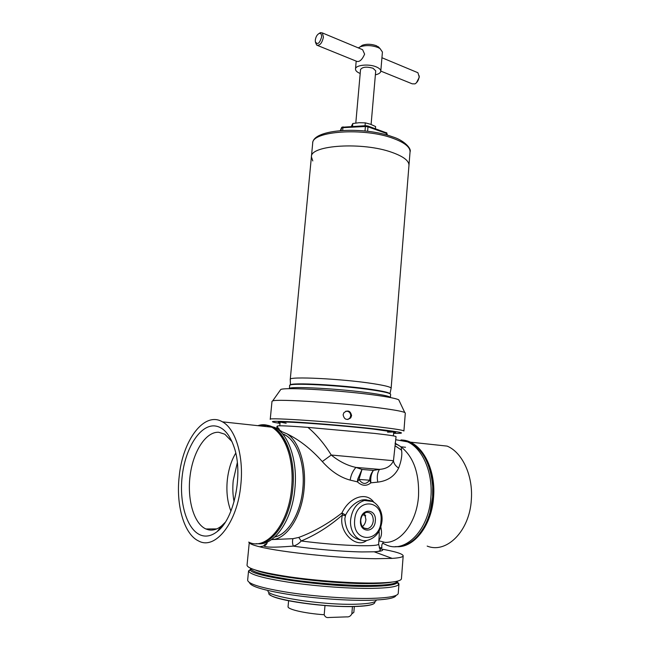 <?xml version="1.0" encoding="UTF-8"?>
<svg xmlns="http://www.w3.org/2000/svg" width="650" height="650" viewBox="0 0 650 650"><rect width="100%" height="100%" fill="white"/><g stroke="black" fill="none" stroke-linecap="round" stroke-linejoin="round"><path stroke-width="0.97" d="M257.887 543.709C274.389 545.878 292.362 519.992 294.938 488.231C297.724 460.509 288.478 434.151 274.877 427.497L267.126 425.311M225.241 522.299L221.52 525.956C217.157 529.433 212.818 530.717 208.496 529.823L205.896 528.97C193.651 523.559 186.899 498.843 190.198 474.955C193.367 451.027 205.993 431.519 218.709 432.274L224.827 434.216L232.009 441.626M214.264 425.88C222.812 426.562 229.426 433.664 234.122 447.168C243.457 473.566 234.398 518.887 217.279 531.489C212.379 535.381 207.513 536.794 202.678 535.73C187.947 532.383 178.953 504.668 182.122 476.759C185.096 448.817 199.534 425.149 214.264 425.88M257.936 425.677C262.624 424.344 267.199 424.84 271.659 427.156C267.199 424.84 262.624 424.344 257.928 425.677C277.071 418.811 295.636 450.141 291.614 488.02C288.754 524.282 266.191 551.192 248.69 542.108C266.191 551.2 288.754 524.282 291.614 488.02C288.754 524.282 266.191 551.192 248.69 542.108C266.142 551.2 288.762 524.306 291.614 488.02C294.418 460.233 285.212 433.818 271.651 427.156C285.212 433.818 294.418 460.233 291.614 488.02M265.444 425.108L272.846 427.277C286.414 433.932 295.636 460.338 292.841 488.101C290.266 519.667 272.545 545.504 256.149 543.684M240.825 484.778C237.543 522.421 215.345 550.396 198.632 540.995C184.015 534.332 175.825 504.952 179.205 476.361C182.674 440.082 204.368 410.938 222.438 421.842C235.406 428.618 243.929 455.934 240.825 484.778M267.061 425.311L261.105 426.018M395.793 439.741L407.493 441.829C422.281 448.11 432.965 472.022 430.926 496.901C429.114 529.368 406.014 553.402 386.848 545.196L382.655 543.205M396.654 546.674C414.221 548.023 431.917 525.078 433.582 497.071C431.917 525.054 414.245 547.991 396.687 546.674C414.245 547.991 431.917 525.054 433.582 497.071C436.085 467.683 420.542 440.944 402.447 440.05M395.2 546.634C407.038 546.926 416.959 539.825 424.962 525.33C429.252 516.913 431.795 507.471 432.608 497.014L432.705 486.574C430.625 463.938 422.768 449.085 409.142 442L401.026 439.896M427.18 546.089C446.68 554.036 469.804 530.839 471.348 499.484C473.184 475.442 462.174 452.278 447.143 446.111L410.101 442.114L402.48 440.05M402.326 440.034L401.554 439.985M351.325 126.449L352.787 123.516L359.068 122.72L365.3 122.85L370.516 124.247L375.611 126.555L375.424 128.716M352.536 126.384L352.787 123.516M365.048 125.734L365.3 122.85M362.391 526.606C364.398 525.021 365.576 522.681 365.926 519.594L364.488 513.191M234.081 501.759C232.773 494.999 232.489 487.923 233.228 480.537L237.315 462.662M230.929 511.136C227.403 502.093 226.192 491.766 227.297 480.139C228.451 469.633 231.262 460.639 235.747 453.139M375.326 520.959C376.732 508.536 361.262 507.699 360.523 520.349C359.158 533 374.725 533.455 375.326 520.959M373.287 520.764C373.173 514.954 370.882 512.151 366.421 512.346C363.212 513.354 361.319 515.986 360.734 520.244C360.839 526.021 363.098 528.84 367.502 528.702C370.776 527.719 372.702 525.07 373.287 520.764M397.223 581.758L398.962 583.903L398.791 584.423C397.199 586.763 388.196 588.079 371.776 588.38C350.244 588.664 318.077 586.414 292.313 582.766C265.46 578.744 250.908 574.917 248.649 571.285L250.656 568.937M398.962 583.903L398.239 593.369C397.784 596.229 388.692 597.903 370.971 598.398C348.782 598.878 315.348 596.513 289.25 592.572C262.096 588.209 248.227 584.082 247.642 580.19L248.576 570.749M395.988 595.433C395.184 598.179 386.319 599.796 369.403 600.283C347.969 600.771 315.843 598.528 290.566 594.726C264.241 590.509 250.559 586.471 249.502 582.619M249.291 542.344C249.186 543.579 252.639 545.058 259.659 546.788C280.67 552.216 341.25 558.504 375.586 558.707L392.21 558.391C399.417 557.903 403.073 557.042 403.187 555.807C402.716 553.743 394.899 551.387 379.73 548.722M403.187 555.807L401.432 578.768C401.001 581.352 391.731 582.774 373.628 583.042C350.911 583.245 316.599 580.759 289.794 576.916C261.918 572.666 247.666 568.783 247.033 565.256L249.291 542.368M378.861 540.776L385.019 542.392C401.034 543.059 416.926 521.722 418.527 495.958C419.356 473.257 413.554 456.909 401.123 446.924L401.546 450.174C402.358 454.902 401.383 460.882 398.629 468.098C394.566 476.271 387.619 480.943 377.78 482.121L370.882 482.828L369.606 480.212L358.971 479.424L357.402 481.853L357.703 479.204L361.977 469.454L358.971 479.424C362.537 484.477 366.088 484.738 369.606 480.212L369.614 480.09C369.98 476.223 371.248 472.989 373.433 470.397L379.502 469.373C386.474 468.886 391.129 466.001 393.469 460.712L396.045 436.637C395.85 436.085 388.716 435.012 374.652 433.42L307.946 427.391C316.777 434.834 324.545 444.039 331.24 455.024C339.194 461.484 347.425 465.611 355.94 467.415L361.977 469.454L373.433 470.397C371.662 473.013 370.76 476.271 370.719 480.171L370.882 482.828C366.519 486.395 362.026 486.07 357.402 481.853L350.171 480.106C340.234 477.441 330.947 471.258 322.311 461.557C311.285 449.199 299.512 439.952 287.007 433.826C298.838 441.155 306.507 464.49 304.135 488.646C301.884 516.539 286.471 539.841 271.505 539.589M367.543 500.256L361.562 500.126C355.006 502.312 349.692 507.276 345.605 515.028L344.833 518.773C345.743 531.082 351.244 538.2 361.319 540.117M365.698 515.864L362.846 514.719M395.046 443.146L401.123 446.924M395.314 445.908L401.546 450.174M322.311 461.557L331.24 455.024L393.469 460.712C393.786 463.515 395.509 465.977 398.629 468.098M287.007 433.826L279.37 430.617M277.006 428.781L277.761 426.018C277.786 425.457 289.421 425.969 307.946 427.391M277.761 426.018L277.022 426.221L276.786 428.634M271.489 539.606L292.931 538.679L298.773 537.428C313.812 531.838 328.201 523.681 341.941 512.972C348.928 497.656 365.918 490.961 373.807 502.19M380.827 527.02C382.111 532.496 381.623 536.689 379.364 539.581L378.901 540.223M366.608 540.516C356.346 549.112 337.797 531.83 342.428 514.987C329.396 526.346 315.648 535.015 301.202 540.979C298.984 543.546 296.359 545.253 293.329 546.114C292.394 543.603 292.264 541.125 292.931 538.679M379.397 548.039C385.092 549.973 383.354 551.224 374.164 551.793L361.993 551.931C343.07 551.663 313.048 549.12 293.329 546.114C283.692 546.788 267.109 548.137 263.924 546.033C263.77 545.212 264.769 544.399 266.923 543.603M378.942 539.654L379.364 539.581M379.226 535.706L379.121 531.034M392.21 558.391L374.164 551.793C377.967 551.606 379.998 551.062 380.258 550.144L378.625 544.131C378.276 545.374 371.906 545.894 359.507 545.683C341.047 545.171 321.612 543.603 301.202 540.979L298.773 537.428M345.321 515.71L342.428 514.987L341.941 512.972L345.605 515.028M367.534 500.191C366.243 499.614 364.252 499.59 361.562 500.126L372.442 501.451M377.78 482.121C376.773 477.043 377.349 472.794 379.502 469.373L355.94 467.415C352.852 470.819 350.927 475.044 350.171 480.106M312.788 160.932L311.399 156.837L312.683 143.333C311.431 131.064 364.106 127.311 393.234 138.401C404.601 142.618 410.207 147.103 410.053 151.848L408.964 165.376C409.102 160.818 403.471 156.496 392.072 152.409C362.854 141.659 310.099 145.072 311.399 156.837C310.099 145.072 362.854 141.659 392.072 152.409C403.471 156.496 409.102 160.818 408.964 165.376L391.137 388.261C390.999 387.043 384.938 385.499 372.946 383.63C342.152 378.763 288.039 376.155 290.257 379.429L290.436 385.011M393.372 432.006L387.538 432.161M390.642 394.379C390.504 393.25 384.426 391.787 372.418 389.984C341.583 385.287 287.43 382.509 289.673 385.539L289.372 388.716C287.308 385.84 341.364 388.708 372.141 393.307C384.093 395.07 390.179 396.484 390.39 397.556L390.642 394.379M399.149 400.676L398.751 399.831C396.622 398.661 389.716 397.231 378.024 395.533C344.492 390.569 284.521 386.969 280.743 389.512L280.199 390.268M381.696 408.208C394.794 409.979 402.48 411.409 404.763 412.514L405.308 413.034L403.918 431.023C403.731 430.284 395.817 428.984 380.161 427.107C339.186 422.175 266.752 417.154 270.246 419.323L271.993 401.375L272.626 400.952C276.331 398.653 344.012 403.041 381.696 408.208M347.799 419.51L349.895 418.015L350.732 415.805C350.561 412.685 348.936 411.133 345.857 411.166M351.601 415.61L350.756 417.828C346.791 420.607 344.248 419.599 343.119 414.814L343.891 412.701C347.88 409.784 350.447 410.751 351.601 415.61M393.656 432.624C394.582 432.486 394.355 432.242 392.974 431.901L373.563 429.122C342.542 425.474 287.267 421.322 280.865 422.094C279.451 422.191 279.183 422.386 280.069 422.687M286.171 423.288L280.451 422.126M393.648 432.77L395.021 432.477C394.826 431.868 387.855 430.755 374.099 429.146C338.463 424.946 275.86 420.534 278.752 422.305L280.053 422.833M380.794 71.094L412.214 83.826L415.017 83.874C417.316 82.42 418.698 80.039 419.152 76.716L417.901 72.719L416.869 72.28M419.209 76.204L419.226 77.399L416.431 82.802M360.287 46.743L362.326 45.264C366.714 43.786 371.442 43.956 376.512 45.776L379.933 48.466M358.345 47.905L360.165 46.833C365.666 44.996 371.589 45.208 377.942 47.474L380.039 48.571L382.428 52.024L380.786 71.248C380.526 72.897 378.731 74.084 375.383 74.815M317.639 45.492L356.899 61.409C359.645 62.026 362.213 59.613 364.618 54.161L362.611 49.684L361.286 49.132M360.197 73.483L360.165 73.466C357.021 72.174 355.461 70.696 355.493 69.038C355.371 65.032 368.761 63.602 376.269 66.885C379.324 68.193 380.835 69.647 380.786 71.248M321.571 37.066C321.685 34.288 320.881 33.093 319.15 33.483C317.111 34.572 315.835 36.766 315.307 40.064L315.331 41.689C317.484 45.118 319.564 43.574 321.571 37.066M318.947 33.572L320.385 32.654L322.343 32.914L323.424 37.123C322.043 43.217 319.792 45.882 316.664 45.094L315.494 42.372M355.802 123.029L360.547 69.526C362.416 66.909 366.559 66.479 372.994 68.226L375.724 70.85L371.093 124.459M324.992 605.556L324.196 614.738C325.073 617.021 326.674 617.939 329.014 617.492L346.71 616.874C348.92 617.151 350.626 616.143 351.845 613.844L352.446 606.556M341.908 127.246L365.641 125.702L367.786 125.986L386.904 133.014M265.517 425.124L259.098 425.799L265.517 425.124C282.433 425.482 296.254 455.041 292.833 488.101C290.257 519.577 272.618 545.391 256.254 543.684C272.618 545.399 290.257 519.586 292.833 488.101C295.62 460.338 286.406 433.94 272.838 427.286L265.541 425.124L274.877 427.497M433.582 497.071C435.606 472.249 424.897 448.386 410.101 442.114L409.167 442.008M426.936 521.113C430.064 513.703 431.957 505.668 432.608 497.014C433.29 486.956 432.266 477.49 429.528 468.609M401.107 439.912L409.134 442L401.115 439.912M430.04 512.151L432.608 497.014L432.705 486.574L431.616 477.222M274.787 536.973C288.153 534.398 300.804 513.053 302.835 488.475C305.264 464.027 296.912 440.659 284.627 434.777L282.547 433.859L284.627 434.777L283.173 434.631M274.755 536.997C288.137 534.446 300.82 513.086 302.859 488.483C305.467 462.516 295.848 438.116 282.523 433.834M392.226 582.059C387.668 582.977 380.543 583.489 370.841 583.594C334.466 584.204 269.799 576.485 255.523 570.099M397.231 581.189L397.223 581.262C396.793 583.789 387.952 585.195 370.687 585.479C349.107 585.723 316.639 583.367 291.273 579.694C264.867 575.632 251.355 571.886 250.738 568.449L250.746 568.368M398.791 584.423L397.312 582.603L397.223 581.262L397.312 582.603C395.72 584.854 386.896 586.113 370.841 586.381C326.763 587.283 249.307 576.201 250.421 569.749L248.649 571.285M354.664 520.106C352.276 542.75 380.023 543.294 380.989 521.194C383.516 499.257 356.086 497.51 354.664 520.106M367.006 540.442C357.858 542.531 349.351 531.936 350.634 519.716C352.064 509.405 356.647 503.003 364.374 500.508C374.603 498.282 383.199 509.169 381.981 521.162C380.664 531.692 375.676 538.119 367.006 540.442M389.935 393.689C389.196 392.584 383.207 391.186 371.987 389.504C342.363 384.979 290.127 382.2 290.493 384.987M395.021 432.477L395.021 432.477C394.826 431.868 387.855 430.755 374.099 429.146C338.463 424.938 275.86 420.534 278.752 422.305L278.752 422.305M394.989 432.534C395.411 431.949 388.456 430.812 374.108 429.13C337.716 424.84 274.097 420.404 278.769 422.362M393.64 432.843C399.246 432.551 392.892 431.316 374.562 429.138C355.225 426.904 325.154 424.223 304.127 422.858C282.425 421.533 274.398 421.549 280.044 422.906C274.422 421.549 282.457 421.533 304.151 422.866C325.179 424.223 355.233 426.904 374.562 429.138C392.917 431.316 399.271 432.551 393.64 432.843M393.599 433.339C407.834 433.599 402.813 432.258 378.527 429.317C355.103 426.595 317.346 423.304 294.336 421.98C271.156 420.777 266.378 421.249 279.996 423.402M270.026 594.734C274.536 600.34 325.609 607.596 354.973 606.507C364.877 606.206 371.109 605.304 373.669 603.801M269.181 592.743C263.404 598.187 321.132 607.685 355.103 606.401C368.721 605.93 375.31 604.451 374.847 601.989M268.125 590.566L268.109 590.736C264.802 596.286 322.457 605.402 356.062 604.199C369.102 603.777 375.838 602.444 376.252 600.202L376.261 600.031M351.845 613.844L353.844 612.349L354.299 606.799M288.6 600.771L288.064 606.596C287.227 609.342 305.061 613.462 324.196 614.738M386.287 134.851L386.409 133.404L367.989 126.839L367.608 131.268M365.007 130.975L365.398 126.498L342.932 127.66L342.68 130.439M341.12 130.544L341.331 128.213L340.308 130.609M343.176 126.872L342.932 127.66L341.331 128.213L341.534 127.652M367.786 125.986L367.989 126.839L365.398 126.498L365.641 125.702M387.27 134.282L386.206 132.567M221.52 525.956L217.279 531.489M222.438 421.842L272.838 427.286M216.718 528.913L205.896 528.97M432.705 486.574L431.649 477.376M409.142 442L407.493 441.829M393.396 435.882L393.697 432.104M400.961 446.802L405.519 447.273M364.642 515.523L365.617 515.564M364.065 528.117L367.502 528.702M398.702 445.242L395.46 444.039M281.174 431.015C277.834 429.878 279.638 426.254 277.274 428.968M379.243 547.69L381.924 547.788C381.477 545.651 381.899 543.944 383.183 542.669M259.659 546.788L263.9 545.927C265.817 545.342 266.963 544.017 267.321 541.978M379.234 535.6L378.625 544.131M279.768 425.839L280.118 422.167M389.992 393.721L391.097 388.375M311.399 156.837L290.257 379.429M398.751 399.831L404.763 412.514M349.895 418.015L350.756 417.828M280.743 389.512L272.626 400.952M381.94 57.736L417.901 72.719M419.242 76.651L419.169 75.774M362.326 45.264L360.165 46.833M355.493 69.038L356.2 61.124M319.15 33.483L320.385 32.654M322.343 32.914L362.611 49.684M378.186 46.646L380.039 48.571M410.053 151.848C411.808 148.59 403.723 140.116 392.762 136.89C363.886 126.173 312.569 128.789 312.683 143.333M387.229 135.119L386.571 132.73M342.298 127.026L340.243 130.609"/></g></svg>
